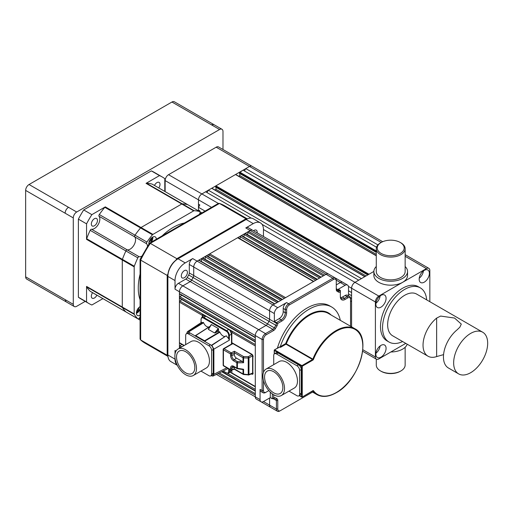<?xml version="1.0" encoding="UTF-8"?>
<svg xmlns="http://www.w3.org/2000/svg" width="513" height="513" viewBox="0 0 513 513"><rect width="100%" height="100%" fill="white"/><g stroke="black" fill="none" stroke-linecap="round" stroke-linejoin="round"><path stroke-width="0.77" d="M405.148 347.263L405.148 365.038A14.435 8.336 180 0 1 400.922 370.931L400.236 371.322A13.473 7.778 -0 0 1 381.185 371.322L380.505 370.931A14.435 8.336 180 0 1 376.279 365.038L376.279 359.119M381.185 253.454A13.473 7.778 -0 0 0 400.236 253.454A13.473 7.778 -0 0 0 400.236 242.457L400.922 242.848A14.435 8.336 180 0 1 405.148 248.741A14.435 8.336 180 0 1 396.235 256.442A14.435 8.336 180 0 1 380.505 254.634A14.435 8.336 180 0 1 376.279 248.741A14.435 8.336 180 0 1 380.505 242.848L381.185 242.457A13.473 7.778 -0 0 0 381.185 253.454M376.279 248.741L376.279 271.531A14.435 8.336 -0 0 0 380.505 277.424A14.435 8.336 -0 0 0 396.235 279.226A14.435 8.336 -0 0 0 405.148 271.531L405.148 248.741M376.279 266.523A16.839 9.721 -0 0 0 373.874 271.531A16.839 9.721 -0 0 0 378.806 278.405A16.839 9.721 -0 0 0 397.158 280.508A16.839 9.721 -0 0 0 407.553 271.531A16.839 9.721 -0 0 0 405.148 266.523M373.874 271.531L373.874 275.455A16.839 9.721 -0 0 0 378.806 282.33A16.839 9.721 -0 0 0 402.622 282.33A16.839 9.721 -0 0 0 407.553 275.455L407.553 271.531M380.967 307.159A7.22 4.168 120 0 0 385.686 300.798A7.22 4.168 120 0 0 384.577 295.013A7.22 4.168 120 0 0 380.967 295.373A7.22 4.168 120 0 0 376.253 301.734A7.22 4.168 120 0 0 377.363 307.511A7.22 4.168 120 0 0 380.967 307.159M375.933 303.234A7.22 4.168 120 0 0 380.152 295.918M424.27 282.156A7.22 4.168 120 0 0 428.99 275.795A7.22 4.168 120 0 0 427.88 270.011A7.22 4.168 120 0 0 424.27 270.37A7.22 4.168 120 0 0 419.557 276.731A7.22 4.168 120 0 0 420.666 282.516A7.22 4.168 120 0 0 424.27 282.156M419.236 278.232A7.22 4.168 120 0 0 423.456 270.915M380.967 357.157A7.22 4.168 120 0 0 385.686 350.802A7.22 4.168 120 0 0 384.577 345.018A7.22 4.168 120 0 0 380.967 345.377A7.22 4.168 120 0 0 376.253 351.732A7.22 4.168 120 0 0 377.363 357.516A7.22 4.168 120 0 0 380.967 357.157M375.933 353.239A7.22 4.168 120 0 0 380.152 345.922M470.665 333.405A24.06 13.889 120 0 0 454.948 354.605A24.06 13.889 120 0 0 458.635 373.887A24.06 13.889 120 0 0 470.665 372.695A24.06 13.889 120 0 0 486.382 351.495A24.06 13.889 120 0 0 482.695 332.219A24.06 13.889 120 0 0 470.665 333.405M443.565 354.624L436.64 356.58A24.06 13.889 -60 0 1 428.015 356.208A24.06 13.889 -60 0 1 423.757 339.125A24.06 13.889 -60 0 1 436.64 318.092L440.629 316.066L454.544 318.047L461.283 324.088L459.872 327.179L457.057 329.878A24.06 13.889 120 0 0 444.168 350.911A24.06 13.889 120 0 0 448.433 367.994L458.635 373.887M482.695 332.219L416.691 294.109A24.06 13.889 120 0 0 404.661 295.302A24.06 13.889 120 0 0 388.944 316.502A24.06 13.889 120 0 0 392.631 335.778L428.015 356.208M426.681 299.881A31.274 18.058 120 0 0 420.301 287.857A31.274 18.058 120 0 0 404.661 289.409A31.274 18.058 120 0 0 384.231 316.97A31.274 18.058 120 0 0 389.027 342.03A31.274 18.058 120 0 0 402.628 341.549M420.301 287.857L418.255 286.677A31.274 18.058 120 0 0 402.622 288.229A31.274 18.058 120 0 0 382.191 315.79A31.274 18.058 120 0 0 386.982 340.85L389.027 342.03M429.836 301.702L429.836 270.55A4.809 2.777 120 0 0 428.842 268.344A4.809 2.777 120 0 0 426.438 268.581L378.806 296.084A4.809 2.777 120 0 0 375.401 301.977L375.401 356.984A4.809 2.777 120 0 0 376.401 359.183A4.809 2.777 120 0 0 378.806 358.946L405.783 343.37M373.874 271.428L354.99 282.33L378.806 296.084M251.934 166.212A4.809 2.777 120 0 0 251.921 166.206A4.809 2.777 120 0 0 249.517 166.443L245.778 168.604L244.412 170.964M377.914 244.887L245.778 168.604M376.516 247.234L243.053 170.175L239.379 172.689L239.379 173.317L376.279 252.358M239.821 173.574L239.821 175.581L238.705 176.222M376.279 254.358L239.821 175.581M235.839 174.734L235.499 174.535L215.902 185.853L215.563 187.072L367.776 274.949M216.005 187.322L216.005 189.329L214.889 189.97M366.045 275.949L216.005 189.329M212.023 188.483L211.683 188.284L208.355 190.208L206.989 192.574M361.453 278.604L208.355 190.208M358.728 280.175L262.072 224.373M251.287 218.147L205.63 191.785L201.885 193.946A4.809 2.777 120 0 0 198.486 199.839L198.486 204.155L199.846 204.944L198.486 207.303L198.486 210.048L199.846 210.837L199.493 211.446M375.401 301.977L351.585 288.223A4.809 2.777 120 0 0 351.585 288.229L351.585 292.545L348.513 290.775L351.585 292.545M199.846 204.944L198.486 204.155M351.585 298.438L350.462 297.79L351.585 298.438L351.585 295.693L348.513 293.923M205.065 211.099L198.486 207.303M199.846 210.837L198.486 210.048M286.6 302.58A4.803 2.77 120 0 0 283.208 308.454L283.208 311.596A5.784 3.341 -60 0 1 279.117 318.682L274.365 321.433L274.365 313.565A4.803 2.77 -60 0 1 277.757 307.685L286.6 302.58L288.646 303.76L332.873 278.226L326.069 274.282A4.809 2.777 -60 0 1 328.474 274.045L252.608 230.241A4.809 2.777 120 0 0 252.601 230.241L248.177 227.695A4.803 2.77 120 0 0 245.778 227.932L253.262 223.61A14.422 8.33 -60 0 1 260.463 222.892A14.422 8.33 -60 0 1 263.458 229.503L354.983 282.336A4.809 2.777 -60 0 0 351.585 288.223L351.585 326.839L351.585 301.586L350.552 300.99M198.486 210.862L198.486 199.839L165.141 180.589A4.809 2.777 -60 0 1 168.546 174.696L216.178 147.193A4.809 2.777 -60 0 1 218.583 146.955L251.921 166.206A4.809 2.777 120 0 0 249.517 166.443L216.178 147.193M165.141 191.612L165.141 180.589M149.482 243.194L150.303 243.367A79.393 45.837 120 0 0 140.645 260.097L140.107 259.354L149.482 243.194L218.346 203.43L201.885 193.946L249.517 166.443L381.185 242.457A13.473 7.778 -0 0 1 400.236 242.457L400.922 242.848M168.546 174.696L201.885 193.946A4.809 2.777 120 0 0 198.486 199.839L211.529 207.367M213.818 124.563L174.356 101.779A4.809 2.777 -60 0 0 171.945 102.016L29.055 184.513A4.809 2.777 -60 0 0 25.65 190.406L25.65 276.84A4.809 2.777 -60 0 0 26.644 279.04L66.113 301.824L65.119 299.624L73.282 304.337L73.282 217.91L65.119 213.196C65.318 210.689 66.453 208.727 68.518 207.303L76.687 212.016L219.577 129.513L211.414 124.8L213.818 124.563L221.982 129.276A4.809 2.777 120 0 0 219.577 129.513M221.982 129.276A4.809 2.777 120 0 1 222.982 131.482L222.982 149.495M85.203 301.381L76.687 306.299A4.809 2.777 120 0 1 74.276 306.537A4.809 2.777 120 0 1 73.282 304.337M76.687 212.016A4.809 2.777 120 0 0 73.282 217.91M390.887 351.976A16.839 9.721 -0 0 0 407.213 344.197M400.922 370.931A14.435 8.336 180 0 1 380.505 370.931L381.185 371.322M201.096 319.06L201.821 317.342L203.815 317.489L226.637 330.667L226.31 331.244L203.488 318.073L226.31 331.244A3.367 1.943 60 0 1 228.689 335.367L228.689 338.702L226.207 335.81L212.132 345.191L226.207 335.81M201.109 322.773L203.276 322.395L203.59 322.754A5.29 3.059 60 0 0 208.9 326.993M209.881 326.377L195.799 335.553L210.163 326.358M218.641 331.257L214.614 332.995L208.374 329.391L211.478 324.569L211.157 324.832L211.478 324.569L218.314 328.512L218.641 331.257L219.917 332.174A5.29 3.059 60 0 0 225.239 336.419M203.744 316.066L205.796 316.181L228.76 329.436L226.637 330.667C228.285 331.808 229.196 333.379 229.356 335.374L228.689 335.367M231.485 344.088L231.485 334.149L229.356 335.374L229.356 340.19L228.689 338.702M211.529 375.439A6.015 3.476 -120 0 1 211.747 375.856L213.01 376.074L213.876 374.272L213.876 349.129L211.747 345.089A6.015 3.476 -120 0 1 211.516 345.262A6.015 3.476 -120 0 1 211.298 345.377A3.848 2.225 -120 0 0 210.51 344.787L208.881 345.73A3.848 2.225 60 0 1 211.606 350.443L211.606 374.092A3.848 2.225 60 0 1 210.805 375.856A3.848 2.225 60 0 1 208.881 375.663L200.955 371.085M208.374 329.391L208.599 328.801L208.374 329.391M219.917 332.174L205.008 341.023L195.53 335.553A6.015 3.476 -120 0 1 195.184 335.829A6.015 3.476 -120 0 1 195.087 335.887L210.51 344.787M205.008 341.023A6.015 3.476 -120 0 0 205.444 341.863M185.68 344.627L185.68 335.476A3.848 2.225 60 0 1 186.476 333.713A3.848 2.225 60 0 1 188.399 333.905L190.028 332.963L195.087 335.887M188.399 333.905L208.881 345.73M193.318 375.497L206.277 368.013A15.275 8.817 -120 0 0 208.624 355.772A15.275 8.817 -120 0 0 198.64 342.312A15.275 8.817 -120 0 0 191.003 341.555L178.043 349.039A15.275 8.817 60 0 1 185.68 349.795A15.275 8.817 60 0 1 195.658 363.255A15.275 8.817 60 0 1 193.318 375.497A15.275 8.817 60 0 1 185.68 374.74A15.275 8.817 60 0 1 175.696 361.28A15.275 8.817 60 0 1 178.043 349.039M185.68 372.829A12.934 7.464 -120 0 0 192.144 373.47A12.934 7.464 -120 0 0 194.126 363.101A12.934 7.464 -120 0 0 185.68 351.706A12.934 7.464 -120 0 0 179.21 351.065A12.934 7.464 -120 0 0 177.229 361.428A12.934 7.464 -120 0 0 185.68 372.829M203.276 322.395L188.399 331.488L187.386 331.693L186.661 333.604M203.59 322.754L188.79 331.834L188.399 331.488M188.79 331.834A6.015 3.476 -120 0 0 189.239 332.642A3.848 2.225 -120 0 0 188.104 332.77L186.476 333.713M190.028 332.963A3.848 2.225 -120 0 0 189.239 332.642M228.689 368.86L228.689 371.348L229.356 371.361L228.49 373.156L230.549 372.13M210.805 375.856L212.433 374.913A3.848 2.225 -120 0 0 213.228 373.156L213.228 349.5A3.848 2.225 -120 0 0 211.298 345.377M202.513 316.887L202.513 314.674L204.482 315.809M202.308 317.021L202.308 315.354A0.962 0.558 -60 0 1 202.513 314.674M181.775 344.351L179.967 345.858A0.962 0.558 120 0 0 179.435 346.935L179.435 342.671A0.962 0.558 120 0 0 179.633 343.107L183.968 345.615M181.775 299.56L179.967 301.073A0.962 0.558 120 0 0 179.435 302.144L179.435 297.88L255.301 341.684L255.301 386.475L231.838 372.925A0.962 0.558 120 0 0 232.043 373.368L255.301 386.796M230.196 372.303L232.043 373.368M179.435 348.231L179.435 346.993A0.962 0.558 120 0 0 179.633 347.429L180.23 347.776M255.301 386.475L255.301 395.055L218.057 373.554M231.485 334.149L230.081 330.59L232.043 331.725A0.962 0.558 120 0 0 231.838 332.405L231.838 342.684L251.71 354.156A1.924 1.109 -120 0 1 252.896 355.65A1.924 1.109 -120 0 1 252.864 357.228L252.864 372.387A1.924 1.109 -120 0 1 252.672 374.208A1.924 1.109 -120 0 1 251.71 374.118L251.915 373.996A1.924 1.109 60 0 0 252.768 374.144M251.376 373.919L251.71 374.118M231.838 372.925L231.838 370.046M231.485 370.162L230.081 372.233M232.203 344.005L232.889 343.607L251.934 354.605L252.614 355.778L252.614 373.073L248.959 374.503A0.962 0.551 68.6 0 1 248.696 374.971A0.962 0.962 0 0 1 248.234 375.029L248.228 374.625A0.962 0.558 -0 0 0 248.959 374.503L248.959 357.888A0.962 0.558 180 0 1 248.228 358.01L248.286 356.715A0.962 0.455 60 0 1 248.959 357.888L252.614 355.778M223.155 365.109L223.155 365.109A0.962 0.558 -0 0 0 223.437 365.5A0.962 0.558 120 0 0 223.636 365.942A0.962 0.962 0 0 1 223.155 365.109L223.155 349.456A0.962 0.558 180 0 0 223.437 349.847L223.437 365.5L230.574 369.616L230.574 368.077A0.962 0.558 180 0 0 231.805 368.142A3.424 1.975 60 0 1 232.742 366.474L233.864 366.737A0.962 0.558 -60 0 1 233.665 366.295L236.833 368.122L236.833 362.691A0.962 0.558 -60 0 1 237.391 361.594L234.229 359.767A3.424 1.975 60 0 1 231.805 355.573A0.962 0.558 180 0 1 230.574 355.509L230.574 353.97A0.962 0.558 -60 0 1 231.196 352.829L224.059 348.705A0.962 0.558 120 0 0 223.437 349.847L230.574 353.97A0.962 0.558 180 0 0 231.805 354.028A0.962 0.404 -116.1 0 0 231.196 352.829L234.396 351.258L243.643 356.599L243.585 357.894L248.228 358.01L248.228 374.625L243.585 374.099L243.592 374.503A0.962 0.962 0 0 1 243.22 374.381A0.962 0.558 -60 0 1 243.021 373.939A0.962 0.558 -0 0 0 243.585 374.099L243.585 369.264L237.397 368.283L237.359 368.68L242.803 369.546M232.402 343.556L223.636 348.622A0.962 0.455 60 0 1 224.059 348.705L232.889 343.607M234.345 354.541L231.805 355.573L231.805 354.028L234.345 352.784L234.345 354.541A2.886 1.667 60 0 0 236.384 358.08L242.303 361.498L243.585 362.729L243.585 357.894A0.962 0.558 180 0 1 243.021 357.741L243.021 362.133M242.303 361.498L237.391 361.594L237.397 362.851A0.962 0.558 180 0 1 236.833 362.691L233.665 360.863A0.962 0.558 120 0 1 234.229 359.767L236.384 358.08M234.345 367.116L234.345 368.873L231.805 369.681L231.805 368.142L234.345 367.116A2.886 1.667 60 0 1 234.345 367.013M231.805 369.681A0.962 0.494 72.3 0 1 231.543 370.142A0.962 0.962 0 0 1 230.773 370.059A0.962 0.558 -60 0 1 230.574 369.616A0.962 0.558 180 0 0 231.805 369.681M234.345 368.873L243.021 373.939L243.021 369.54L243.585 369.264M242.303 369.354L243.021 369.54L242.303 369.354M234.345 352.784L234.396 351.258M228.76 329.436L230.081 330.59M181.775 295.238L179.967 296.751A0.962 0.558 120 0 0 179.435 297.829L179.435 297.88A0.962 0.558 120 0 0 179.633 298.322L255.301 342.011M274.833 303.863L199.159 260.174A0.962 0.558 120 0 0 198.678 260.226L197.127 261.123L192.702 258.578L185.219 262.9A14.422 8.33 -60 0 0 175.016 280.566L175.016 289.204L179.435 291.762L179.435 293.564L255.301 337.362L255.301 341.626L179.435 297.829L179.435 293.564A0.962 0.558 120 0 0 179.633 294L255.301 337.689M175.016 280.566L167.886 276.43L167.886 355.002A14.409 8.317 120 0 0 170.861 361.594L177.318 365.339M176.036 351.084L175.016 350.494L175.016 354.105M175.016 358.119L175.016 359.138A14.422 8.33 -60 0 0 177.248 365.198M167.886 276.43A14.409 8.317 -60 0 1 167.886 276.411A14.409 8.317 -60 0 1 178.056 258.796L177.389 259.18A13.441 7.759 120 0 0 177.376 259.193A13.441 7.759 120 0 0 167.886 275.628A13.441 7.759 120 0 0 167.886 275.648L167.886 276.392M257.128 232.851A4.328 2.501 120 0 0 256.288 230.151A4.328 2.501 120 0 0 254.121 230.363A4.328 2.501 120 0 0 253.525 230.773M184.353 277.713A4.328 2.501 120 0 0 187.181 273.897A4.328 2.501 120 0 0 186.52 270.428A4.328 2.501 120 0 0 184.353 270.64A4.328 2.501 120 0 0 181.525 274.461A4.328 2.501 120 0 0 182.192 277.931A4.328 2.501 120 0 0 184.353 277.713M177.376 259.193L178.056 258.796A14.409 8.317 -60 0 1 178.069 258.789L185.219 262.9M253.262 223.61L246.118 219.5L178.069 258.789M246.118 219.5A14.409 8.317 -60 0 1 253.313 218.782L260.463 222.892M270.28 392.137L270.28 397.626L263.47 401.557A4.803 2.77 -60 0 1 261.072 401.801A4.803 2.77 -60 0 1 260.072 399.601L260.072 389.386A4.803 2.77 120 0 0 261.072 391.586L263.118 392.759A4.797 2.77 -60 0 1 262.117 390.56L262.117 339.491A4.797 2.77 -60 0 1 265.51 333.617L272.884 329.359A2.905 1.674 120 0 0 274.333 327.826L187.232 277.539A2.898 1.674 -60 0 1 185.783 279.072L178.409 283.33A4.803 2.77 120 0 0 175.016 289.204M268.863 390.637A5.79 3.341 120 0 0 268.228 390.951L265.51 392.522A4.797 2.77 -60 0 1 263.118 392.759M265.51 392.522L268.915 390.553M266.189 392.124A3.828 2.212 -60 0 1 263.483 390.56L263.483 380.377M272.326 393.862L272.326 398.8L270.28 397.626M273.685 394.754L273.685 398.011L272.884 398.479A2.905 1.674 120 0 1 274.333 398.332L274.256 398.293M280.476 410.592L312.545 392.079L280.476 410.592A3.828 2.212 -60 0 1 277.77 409.028L277.77 400.512A3.867 2.232 120 0 0 276.969 398.742L275.494 397.889A3.867 2.232 120 0 0 273.685 398.011M279.797 410.984A4.797 2.77 -60 0 1 277.405 411.221A4.797 2.77 -60 0 1 276.411 409.028L276.411 400.512A2.905 1.674 120 0 0 275.808 399.185L276.969 398.742M350.552 298.649L350.552 326.242L350.552 298.649A4.797 2.77 -60 0 0 349.565 296.456L347.525 295.27A4.803 2.77 120 0 0 345.121 295.507L347.166 296.687A4.797 2.77 -60 0 1 349.565 296.456M347.846 297.867L345.121 299.438A6.752 3.899 120 0 1 340.343 296.681L340.35 295.898A5.79 3.341 120 0 0 341.543 298.547A5.79 3.341 120 0 0 344.441 298.258L347.166 296.687L347.846 297.867A3.828 2.212 -60 0 1 350.552 299.432M345.121 295.507L342.402 297.078A5.784 3.341 -60 0 1 340.709 297.63M340.35 295.898L340.35 290.409L338.311 289.223L345.121 285.292A4.803 2.77 -60 0 1 347.525 285.055A4.803 2.77 -60 0 1 348.513 287.254L348.513 295.847M340.343 296.681L340.343 291.692L339.792 290.73L340.35 290.409L340.343 291.692M336.265 289.479L336.265 280.97A3.828 2.212 -60 0 0 333.553 279.405L332.873 278.226A4.797 2.77 -60 0 1 335.278 277.988A4.797 2.77 -60 0 1 336.265 280.181L336.265 289.479A3.867 2.232 120 0 0 337.067 291.249L338.542 292.102A3.867 2.232 120 0 0 340.343 291.98M336.791 289.98L338.343 290.877A2.905 1.674 120 0 0 339.792 290.73L336.265 288.684A2.905 1.674 120 0 0 336.861 290.025A2.905 1.674 120 0 0 336.868 290.025L338.343 290.877L338.542 292.102M333.553 279.405L289.326 304.94A3.828 2.212 -60 0 0 286.62 309.634L286.62 312.776A6.752 3.899 120 0 1 281.842 321.048L277.77 323.402L276.411 323.254L276.411 322.613L281.162 319.868L281.842 321.048M289.326 304.94L288.646 303.76A4.797 2.77 120 0 0 285.254 309.634L286.62 309.634M283.208 311.596L285.254 312.776L285.254 309.634L283.208 308.454M286.62 312.776L285.254 312.776A5.79 3.341 -60 0 1 281.162 319.868L279.117 318.682M274.365 321.433L277.52 323.254M263.483 372.393L263.483 339.491A3.828 2.212 -60 0 1 266.189 334.797L273.564 330.539A3.867 2.232 120 0 0 275.494 328.5L276.969 325.947A3.867 2.232 120 0 0 277.77 323.402M276.969 325.947L275.808 325.274A2.905 1.674 120 0 0 276.411 323.254L189.303 272.967L189.303 264.458A4.803 2.77 120 0 1 192.702 258.578M312.892 360.094A0.962 0.558 120 0 0 313.475 359.369A37.532 21.668 -60 0 1 336.278 331.244A37.532 21.668 -60 0 1 362.813 346.57A37.532 21.668 -60 0 1 336.278 392.535A37.532 21.668 -60 0 1 313.475 390.733A0.962 0.558 120 0 0 312.892 390.688L302.157 397.075L301.573 396.857L302.253 396.85L302.253 366.211L301.573 366.211L301.913 365.622L312.552 359.504L312.892 360.094L302.253 366.211L301.913 365.622L274.699 349.911L274.359 350.501L274.455 349.885L279.784 346.993L279.284 347.282L279.784 346.993L280.451 347.378L280.271 346.705A45.227 26.112 -60 0 1 309.057 309.249A45.227 26.112 -60 0 1 331.674 307.005L329.628 305.825A45.227 26.112 120 0 0 307.018 308.069A45.227 26.112 120 0 0 277.386 348.205M331.674 307.005A45.227 26.112 -60 0 1 340.318 320.33M280.271 346.705L285.677 343.588L286.305 343.819A38.013 21.944 -60 0 1 309.397 315.335A38.013 21.944 -60 0 1 328.403 313.456L354.938 328.775A38.013 21.944 -60 0 0 335.938 330.661A38.013 21.944 -60 0 0 312.847 359.138L286.305 343.819L286.017 344.178L285.677 343.588A38.494 22.226 120 0 1 309.057 314.745A38.494 22.226 120 0 1 331.097 315.008M299.643 370.469L301.266 369.533A3.848 2.225 -120 0 0 298.547 364.814L278.065 352.989A3.848 2.225 -120 0 0 276.141 352.803L274.513 353.739A3.848 2.225 60 0 1 276.436 353.932L296.918 365.756A3.848 2.225 60 0 1 299.643 370.469L299.643 394.119A3.848 2.225 60 0 1 298.842 395.882A3.848 2.225 60 0 1 296.918 395.69L288.992 391.118M301.266 369.533L301.266 393.182A3.848 2.225 -120 0 1 300.471 394.946L298.842 395.882M273.718 364.653L273.718 355.503A3.848 2.225 60 0 1 274.513 353.739M281.355 395.523L294.315 388.04A15.275 8.817 -120 0 0 296.655 375.798A15.275 8.817 -120 0 0 286.677 362.338A15.275 8.817 -120 0 0 279.04 361.582L266.08 369.065A15.275 8.817 60 0 1 273.718 369.822A15.275 8.817 60 0 1 283.695 383.282A15.275 8.817 60 0 1 281.355 395.523A15.275 8.817 60 0 1 273.718 394.766A15.275 8.817 60 0 1 263.733 381.306A15.275 8.817 60 0 1 266.08 369.065M273.718 392.855A12.934 7.464 -120 0 0 280.181 393.497A12.934 7.464 -120 0 0 282.163 383.134A12.934 7.464 -120 0 0 273.718 371.733A12.934 7.464 -120 0 0 267.247 371.091A12.934 7.464 -120 0 0 265.266 381.46A12.934 7.464 -120 0 0 273.718 392.855M175.016 350.494A4.803 2.77 120 0 0 175.497 352.226M263.458 236.506L263.458 229.503M321.1 277.148L245.432 233.46A0.962 0.558 120 0 0 244.951 233.511L248.645 231.376A0.962 0.558 120 0 0 247.978 232.376L247.58 234.697M317.361 279.309L241.687 235.621A0.962 0.558 120 0 0 241.206 235.672L244.9 233.537A0.962 0.558 120 0 0 244.239 234.537L243.835 236.859M313.77 281.387L238.096 237.699A0.962 0.558 120 0 0 237.615 237.743L241.007 235.788A0.962 0.558 120 0 0 240.34 236.788L239.994 238.795M282.471 299.457L206.797 255.769A0.962 0.558 120 0 0 206.316 255.814L209.708 253.858A0.962 0.558 120 0 0 209.041 254.858L208.695 256.866M278.572 301.702L202.904 258.013A0.962 0.558 120 0 0 202.423 258.065L206.117 255.929A0.962 0.558 120 0 0 205.45 256.93L205.046 259.251M252.601 230.241A4.809 2.777 120 0 0 250.197 230.478L248.645 231.376L324.511 275.18L320.824 277.315L244.9 233.537L320.772 277.341L317.079 279.476L241.206 235.672L316.88 279.591L313.488 281.547L237.615 237.743L209.708 253.858L285.574 297.662L282.188 299.618L206.316 255.814L281.983 299.733L278.29 301.868L202.372 258.09L278.245 301.894L274.551 304.029L198.678 260.226L202.372 258.09A0.962 0.558 120 0 0 201.705 259.091L201.308 261.412M189.303 272.967A2.898 1.674 -60 0 1 188.707 274.987L187.232 277.539M274.365 313.565L269.594 310.82L269.594 319.33A2.886 1.667 120 0 1 268.992 321.343L275.808 325.274L274.333 327.826L275.494 328.5M164.801 191.413L164.801 178.665A73.135 42.226 120 0 0 162.243 176.966L154.08 172.253A73.135 42.226 120 0 0 151.329 170.887L83.696 209.932A73.135 42.226 120 0 0 78.386 219.128L86.55 223.841L86.55 239.366A1.443 0.834 -60 0 1 86.671 238.744L122.395 259.366A1.443 0.834 120 0 0 122.274 259.995L122.274 307.037A1.443 0.834 120 0 0 122.395 307.524A62.548 36.115 120 0 0 125.903 311.891A1.443 0.834 120 0 0 125.999 311.962A1.443 0.834 120 0 0 126.115 312.013M187.995 204.828A1.443 0.834 120 0 0 187.899 204.751A1.443 0.834 120 0 0 187.79 204.706A62.548 36.115 120 0 0 182.25 203.847A1.443 0.834 120 0 0 181.769 203.988L141.03 227.509A1.443 0.834 120 0 0 140.549 227.926A62.548 36.115 120 0 0 135.015 235.172A1.443 0.834 120 0 0 134.752 236.891A7.701 4.444 -60 0 1 133.976 245.092A7.701 4.444 -60 0 1 127.262 249.869A1.443 0.834 120 0 0 125.903 250.953A62.548 36.115 120 0 0 122.395 259.366A1.443 0.834 120 0 0 122.274 259.995L122.274 307.037A1.443 0.834 120 0 0 122.395 307.524L86.671 286.902A1.443 0.834 -60 0 1 86.55 286.414L86.55 301.939L78.386 297.226A73.135 42.226 120 0 0 80.945 298.925L89.108 303.638A73.135 42.226 120 0 0 91.859 305.004L102.901 298.63M90.391 291.384A1.443 0.834 -60 0 1 90.275 291.339A1.443 0.834 -60 0 1 90.179 291.262L125.903 311.891A1.443 0.834 120 0 0 125.999 311.962L90.275 291.339M199.499 214.312A7.701 4.444 -60 0 1 199.955 212.998A1.443 0.834 120 0 0 199.807 211.625L187.899 204.751A1.443 0.834 120 0 0 187.79 204.706A62.548 36.115 120 0 0 182.25 203.847A1.443 0.834 120 0 0 181.769 203.988L141.03 227.509A1.443 0.834 120 0 0 140.549 227.926L104.825 207.303A1.443 0.834 -60 0 1 105.306 206.88L91.859 214.646L83.696 209.932M141.697 256.211A7.701 4.444 -60 0 1 139.17 256.744L127.262 249.869A1.443 0.834 120 0 0 125.903 250.953L90.179 230.324A1.443 0.834 -60 0 1 91.538 229.24L127.262 249.869A7.701 4.444 120 0 0 132.777 246.83A7.701 4.444 120 0 0 135.567 239.725A7.701 4.444 120 0 0 134.752 236.891L99.028 216.262A1.443 0.834 -60 0 1 99.291 214.549L135.015 235.172A1.443 0.834 120 0 0 134.598 236.358A1.443 0.834 120 0 0 134.752 236.891L146.66 243.765A7.701 4.444 -60 0 1 147.468 246.221M99.028 216.262A7.701 4.444 -60 0 1 99.843 219.102A7.701 4.444 -60 0 1 97.053 226.207A7.701 4.444 -60 0 1 91.538 229.24M151.329 170.887L159.492 175.6L146.045 183.359A1.443 0.834 -60 0 1 146.526 183.224L194.158 210.721A1.443 0.834 120 0 0 193.677 210.862L152.938 234.383A1.443 0.834 120 0 0 152.457 234.8A62.548 36.115 120 0 0 146.923 242.046A1.443 0.834 120 0 0 146.506 243.233A1.443 0.834 120 0 0 146.66 243.765M199.807 211.625A1.443 0.834 120 0 0 199.698 211.58L152.066 184.077A1.443 0.834 -60 0 1 152.175 184.129A1.443 0.834 -60 0 1 152.271 184.199M158.767 187.931A4.328 2.501 120 0 0 160.011 184.366A4.328 2.501 120 0 0 159.113 182.384A4.328 2.501 120 0 0 154.484 185.462M78.386 219.128L78.386 297.226M140.081 320.093L134.9 317.098A1.443 0.834 120 0 0 134.9 317.098A1.443 0.834 120 0 0 134.913 317.105A1.443 0.834 120 0 1 134.9 317.098A1.443 0.834 120 0 0 134.9 317.098L99.176 296.476A1.443 0.834 -60 0 1 99.169 296.469A1.443 0.834 -60 0 0 99.189 296.482M104.825 207.303A62.548 36.115 120 0 0 99.291 214.549M86.671 286.902A62.548 36.115 120 0 0 90.179 291.262M152.066 184.077A62.548 36.115 120 0 0 146.526 183.224M162.243 176.966A73.135 42.226 120 0 0 159.492 175.6M92.584 292.673A4.328 2.501 120 0 0 91.34 296.238A4.328 2.501 120 0 0 92.237 298.22A4.328 2.501 120 0 0 96.867 295.142M86.55 301.939A73.135 42.226 120 0 0 89.108 303.638M91.34 224.014A4.328 2.501 120 0 0 92.237 225.996A4.328 2.501 120 0 0 95.572 224.835A4.328 2.501 120 0 0 97.464 220.475A4.328 2.501 120 0 0 96.566 218.493A4.328 2.501 120 0 0 93.231 219.654A4.328 2.501 120 0 0 91.34 224.014M90.179 230.324A62.548 36.115 120 0 0 86.671 238.744M91.859 214.646A73.135 42.226 120 0 0 86.55 223.841M140.081 274.122A49.556 28.613 120 0 0 138.266 288.03A49.556 28.613 120 0 0 140.081 299.849M156.318 239.244A5.29 3.059 120 0 0 155.221 236.871A5.29 3.059 120 0 0 151.143 238.295A5.29 3.059 120 0 0 148.834 243.617A5.29 3.059 120 0 0 148.853 244.079M140.081 306.601A5.29 3.059 120 0 0 136.387 313.058A5.29 3.059 120 0 0 137.484 315.482A5.29 3.059 120 0 0 140.081 315.245M139.17 256.744A1.443 0.834 120 0 0 137.811 257.827A62.548 36.115 120 0 0 134.303 266.241A1.443 0.834 120 0 0 134.182 266.869L134.182 313.911A1.443 0.834 120 0 0 134.303 314.398A62.548 36.115 120 0 0 137.811 318.765A1.443 0.834 120 0 0 137.907 318.836A1.443 0.834 120 0 0 139.17 318.278A7.701 4.444 -60 0 1 140.081 317.226M137.811 257.827L125.903 250.953A62.548 36.115 120 0 0 122.395 259.366L134.303 266.241M152.457 234.8L140.549 227.926A62.548 36.115 120 0 0 135.015 235.172L146.923 242.046M199.698 211.58A62.548 36.115 120 0 0 194.158 210.721M134.303 314.398L122.395 307.524A62.548 36.115 120 0 0 125.903 311.891L137.811 318.765M184.449 223.001A49.556 28.613 120 0 0 162.166 235.865M218.346 203.43L219.449 203.449L245.984 218.769L176.844 258.687L150.303 243.367L219.449 203.449A79.393 45.837 120 0 1 224.572 205.726L247.349 218.878M140.434 339.779L145.179 343.235A79.393 45.837 120 0 1 140.645 339.933L140.645 260.097L167.187 275.417L167.187 355.259L140.645 339.933L140.081 338.99L140.081 259.469M176.844 258.687A79.393 45.837 120 0 0 175.799 260.258M168.02 273.73A79.393 45.837 120 0 0 167.187 275.417M167.187 355.259A79.393 45.837 120 0 0 167.918 355.894M246.9 219.083A79.393 45.837 120 0 0 245.984 218.769M136.644 311.34L137.067 311.378L138.754 309.281L138.754 307.678M136.695 311.167L137.067 311.378M137.862 308.768L138.754 309.281M151.085 238.353L151.457 238.564L151.213 238.218M149.097 241.879L150.489 241.072L151.457 238.564M149.597 240.559L150.489 241.072M376.279 250.94L239.718 172.099M376.279 251.729L239.379 172.689M376.279 255.814L235.499 174.535M369.001 274.243L215.902 185.853M368.321 274.635L215.563 186.437M364.781 276.68L211.683 188.284M351.585 288.229L348.423 286.401M426.438 268.581L405.148 256.288M362.806 349.712L375.401 356.984M171.945 102.016L214.819 126.762M25.65 276.84L65.119 299.624M25.65 190.406L65.119 213.196M29.055 184.513L68.518 207.303M436.64 356.58L436.64 318.092M201.109 322.626L201.109 319.445A3.367 1.943 60 0 1 203.488 318.073L205.796 316.181M213.876 349.129L229.356 340.19M215.595 332.841L218.641 329.154M218.314 328.512L214.614 332.995M219.628 331.828L204.732 340.709M201.109 319.445L200.968 322.722M223.251 370.957L226.406 372.945L228.49 373.156M226.31 372.727L226.31 372.727A3.367 1.943 60 0 0 228.689 371.348M229.356 369.245L229.356 371.361L231.485 370.296M226.849 367.795L213.876 374.272M211.606 374.092L213.228 373.156M211.606 350.443L213.228 349.5M184.25 345.454L179.435 342.671L179.435 302.144L202.308 315.354M179.967 345.858L181.756 346.891M227.541 373.329L255.301 389.354M180.512 347.609L179.435 346.935L180.557 347.583M222.071 371.547L255.301 390.739M222.014 371.579L255.301 390.791M255.301 393.676L219.34 372.913M231.838 332.405L255.301 345.948M230.574 355.509A4.373 2.527 -120 0 0 233.665 360.863M233.864 366.737L237.032 368.565A0.962 0.558 120 0 1 236.833 368.122A0.962 0.558 -0 0 0 237.397 368.283L237.397 362.851L243.585 362.729M237.359 368.68A0.962 0.962 0 0 1 237.032 368.565A0.962 0.558 120 0 0 237.359 368.584M233.665 366.295A4.373 2.527 -120 0 0 230.574 368.077M231.196 370.046A0.962 0.558 -60 0 1 230.773 370.059L223.636 365.942M243.572 374.387A0.962 0.558 -60 0 1 243.22 374.381L234.338 369.251L231.543 370.142M248.286 374.894L243.592 374.503M251.934 354.605L248.286 356.715L243.643 356.599A0.962 0.558 -60 0 0 243.021 357.741L234.345 352.726M179.967 301.073L255.301 344.569M255.301 340.247L179.967 296.751M178.409 283.33L182.833 285.869A4.809 2.777 -60 0 0 179.435 291.762L255.301 335.566L255.301 337.362M167.886 355.002L175.016 359.138M255.301 395.055L255.301 396.857L216.39 374.387M260.072 399.601L255.301 396.857A4.809 2.777 -60 0 0 256.301 399.056L261.072 401.801M260.072 389.386L262.117 390.56L263.483 390.56M185.783 279.072L190.208 281.618L182.833 285.869L258.706 329.673A4.809 2.777 -60 0 0 255.301 335.566L262.117 339.491L263.483 339.491M268.228 390.951L268.831 390.598M273.435 398.159L272.884 398.479L276.411 400.512L277.77 400.512M275.494 397.889L274.333 398.332M277.77 409.028L276.411 409.028L263.458 401.564M342.402 297.078L344.441 298.258L345.121 299.438M336.868 290.025L337.067 291.249M336.265 280.181L336.265 280.97M280.451 347.378L286.017 344.178L312.552 359.504L313.475 359.369M274.359 353.848L274.359 350.501L301.573 366.211L301.573 396.85L299.368 395.581M278.065 352.989L276.436 353.932M299.643 394.119L301.266 393.182M296.918 365.756L298.547 364.814M312.892 390.688L312.552 390.887M313.475 390.733A0.481 0.378 143.7 0 1 312.847 390.906L312.821 390.893A38.013 21.944 -60 0 0 316.931 394.612L311.66 391.566M269.594 398.024L269.594 405.103A4.809 2.777 -60 0 0 270.588 407.309A4.809 2.777 -60 0 0 270.595 407.309L277.405 411.221M345.121 285.292L340.356 282.535A4.809 2.777 -60 0 1 342.767 282.297L347.525 285.055M336.265 284.895L340.356 282.535L336.265 280.169M324.511 275.18L326.069 274.282L245.778 227.932M328.474 274.045A4.809 2.777 -60 0 1 328.48 274.045L335.278 277.988M247.978 232.376L323.318 275.872M244.239 234.537L319.573 278.033M240.34 236.788L315.681 280.278M313.488 281.547L285.574 297.662M209.041 254.858L284.382 298.354M205.45 256.93L280.791 300.426M201.705 259.091L277.046 302.587M274.551 304.029L272.993 304.927L197.127 261.123A4.809 2.777 -60 0 0 193.722 267.017L189.303 264.458M277.757 307.685L272.993 304.927A4.809 2.777 -60 0 0 269.594 310.82L193.722 267.017L193.722 275.526A2.886 1.667 120 0 1 193.125 277.539L188.707 274.987M268.992 321.343L193.125 277.539L191.65 280.092A2.886 1.667 -60 0 1 190.208 281.618L266.074 325.422A2.886 1.667 -60 0 0 267.523 323.895L268.992 321.343M273.564 330.539L272.884 329.359L266.074 325.422L258.706 329.673L265.51 333.617L266.189 334.797M134.182 266.869L86.55 239.366M86.55 286.414L134.182 313.911M105.306 206.88L152.938 234.383M193.677 210.862L146.045 183.359M200.865 213.523L199.955 212.998M140.081 318.81L139.17 318.278M136.387 313.289A4.713 2.725 120 0 0 137.067 312.981A4.713 2.725 120 0 0 140.081 309.025M136.997 313.02A4.809 2.777 -60 0 1 136.394 313.308L140.081 309.089M150.931 242.354A4.713 2.725 120 0 0 152.848 237.763A4.713 2.725 120 0 0 152.778 237.025M152.791 237.019A4.809 2.777 -60 0 1 152.848 237.686M382.698 241.706L251.921 166.206M376.279 255.654L235.743 174.51M364.923 276.597L211.927 188.265M66.113 301.824L74.276 306.537M428.842 268.344L405.148 254.666M376.401 359.183L362.646 351.245M226.246 335.778L211.766 345.076M208.349 329.057L211.209 324.614M209.92 326.339L195.556 335.534M203.808 316.027L201.821 317.342L200.968 319.246M187.386 331.693L201.506 322.363M223.097 371.034L226.406 372.945M213.01 376.074L228.118 368.526M221.712 371.726L255.301 391.118M223.636 348.622A0.962 0.962 0 0 0 223.155 349.456M252.37 373.528L248.696 374.971M167.886 275.628L167.886 276.411M316.931 394.612C322.363 397.537 328.775 396.921 336.175 392.753C359.113 380.877 372.316 336.945 354.938 328.775M279.495 346.993L274.455 349.885A0.481 0.481 0 0 0 274.218 350.302L274.218 353.976M312.795 390.861L302.157 397.075A0.481 0.481 0 0 1 301.676 397.075L299.226 395.664M270.588 407.309L256.301 399.056M328.557 274.096L342.767 282.297M187.899 204.751L152.175 184.129M201.981 212.882L199.82 211.632M137.907 318.836L125.999 311.962M219.211 203.34L224.572 205.726M145.179 343.235L167.963 356.388M152.81 237.006L150.982 242.322"/></g></svg>
